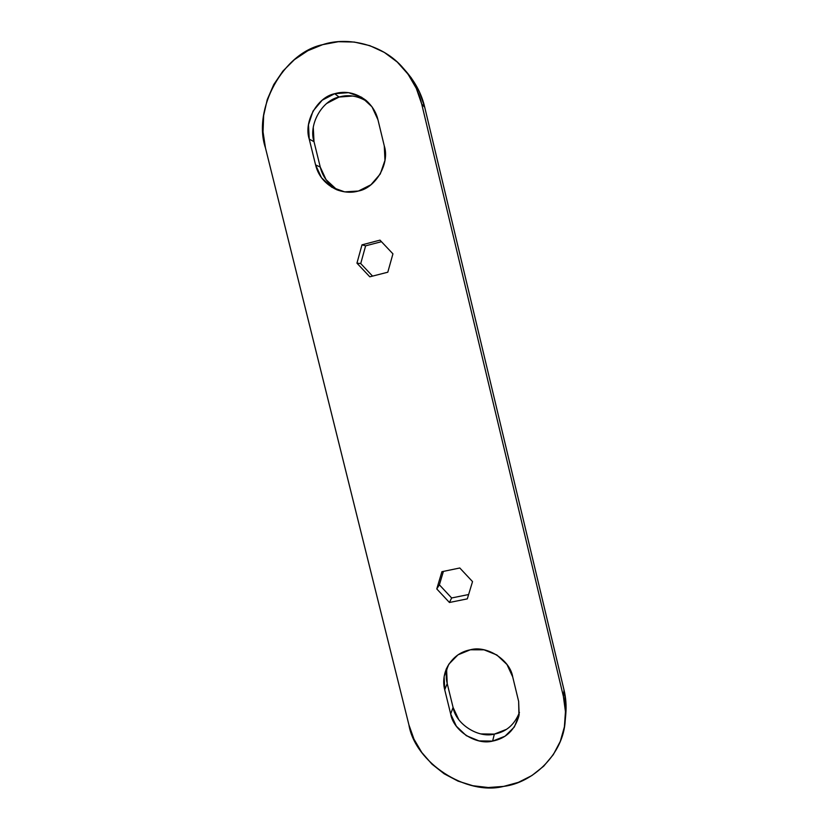 <?xml version="1.0" encoding="UTF-8"?>
<svg xmlns="http://www.w3.org/2000/svg" width="829" height="829" viewBox="0 0 829 829"><rect width="100%" height="100%" fill="white"/><g stroke="black" fill="none" stroke-linecap="round" stroke-linejoin="round"><path stroke-width="1.24" d="M565.772 714.443L566.052 705.033L564.021 689.987L424.717 107.242L419.422 91.864L411.298 77.905L405.07 70.33M458.675 719.479L453.08 707.427L447.214 683.583L446.644 670.526M506.581 729.292L494.364 734.1L480.986 733.914M336.108 188.991L326.077 179.675L320.253 167.054L314.015 141.676L313.279 127.573M326.802 103.418L339.082 97.045L352.708 96.029M403.702 68.693L406.749 72.196C415.899 83.107 421.888 94.796 424.717 107.242L421.712 104.05L424.717 107.242L564.021 689.987L563.378 696.37C565.274 704.09 565.886 712.256 565.191 720.847C563.44 753.975 532.943 782.908 503.669 786.389C466.188 795.985 415.008 762.473 408.904 724.826L265.467 147.945L408.904 724.826L413.992 739.188L421.774 752.452L431.961 764.141L444.189 773.809L458.002 781.105L472.893 785.737L488.302 787.529L503.669 786.389L518.394 782.348L531.917 775.529L543.7 766.183L553.295 754.659L560.29 741.375L564.404 726.846L565.451 711.645L563.378 696.37L421.712 104.05L416.324 88.402L408.065 74.216L397.257 62.051L384.335 52.414L369.827 45.657L354.304 42.051L338.387 41.709L322.709 44.642L307.87 50.704L294.44 59.636L282.927 71.066L273.757 84.558L267.249 99.584L263.643 115.552L263.042 131.873L265.467 147.945C252.399 109.283 283.052 52.838 322.709 44.642C347.703 36.269 383.299 44.258 403.443 68.403C412.738 79.501 418.832 91.387 421.712 104.05L563.378 696.37L564.021 689.987C565.886 697.593 566.476 705.624 565.803 714.09L565.223 720.484M449.432 602.486L436.769 588.922L441.909 571.699L459.794 567.989L472.53 581.606L467.307 598.87L449.432 602.486L436.769 588.922L439.391 584.839L451.65 597.968L449.432 602.486L451.65 597.968L468.623 594.528L451.65 597.968L439.391 584.839L436.769 588.922L441.909 571.699L459.794 567.989L472.53 581.606L467.307 598.87L449.432 602.486M369.807 276.813L356.947 263.166L361.993 244.845L379.993 240.141L392.936 253.85L387.796 272.213L369.807 276.813L356.947 263.166L360.729 263.56L372.553 276.109L360.729 263.56L356.947 263.166L361.993 244.845L379.993 240.141L392.936 253.85L387.796 272.213L369.807 276.813M338.937 190.546C328.875 184.971 322.647 177.137 320.253 167.054L314.015 141.676C308.367 124.775 321.932 100.402 339.082 97.045L334.678 93.708C317.258 97.138 303.487 121.925 309.238 139.106L314.015 141.676L309.238 139.106L315.58 164.898L320.253 167.054L315.58 164.898C318.284 176.049 325.331 184.328 336.74 189.737C344.356 192.546 351.579 192.981 358.418 191.033L358.418 191.033C375.786 187.945 390.013 163.334 384.283 145.935L384.957 160.37L380.252 174.007L370.926 184.763L358.418 191.033L344.657 191.872L331.704 187.199L321.507 177.738L315.58 164.898L309.238 139.106L308.481 124.764L313.02 111.107L322.212 100.195L334.678 93.708L348.532 92.661L361.651 97.262L371.993 106.806L377.972 119.832L384.283 145.935L377.972 119.832C376.283 112.443 372.262 105.925 365.91 100.288L366.428 100.723M446.282 669.003C443.505 676.195 442.987 683.117 444.717 689.759L447.214 683.583L444.717 689.759L450.675 713.976L453.08 707.427L450.675 713.976C453.328 730.691 476.115 745.478 492.613 741.095L494.364 734.1L492.613 741.095C506.084 738.452 514.861 730.007 518.944 715.79L518.643 701.417L519.141 714.753L514.343 726.981L505.016 736.225L492.613 741.095L479.027 740.898L466.312 735.665L456.364 726.225L450.675 713.976L444.717 689.759L444.137 676.505L448.779 664.247L457.971 654.858L470.344 649.781L484.012 649.822L496.882 654.993L506.975 664.516L512.716 676.93L518.643 701.417L512.716 676.93C510.104 659.925 486.851 645.086 470.344 649.781L470.344 649.781C459.629 651.843 451.608 658.247 446.282 669.003L446.52 668.443M365.91 100.288C355.724 92.796 345.31 90.599 334.678 93.708L339.082 97.045C348.615 94.216 358.201 95.863 367.807 101.988M519.441 712.412C514.581 724.681 506.229 731.903 494.364 734.1C478.126 738.432 455.691 723.883 453.08 707.427L447.214 683.583C445.784 678.07 445.94 672.257 447.67 666.122M381.464 241.695L365.62 245.83L361.993 244.845L365.62 245.83L360.729 263.56L365.62 245.83L381.464 241.695M443.401 571.388L439.391 584.839L443.401 571.388M336.74 189.737L337.372 189.996"/></g></svg>
